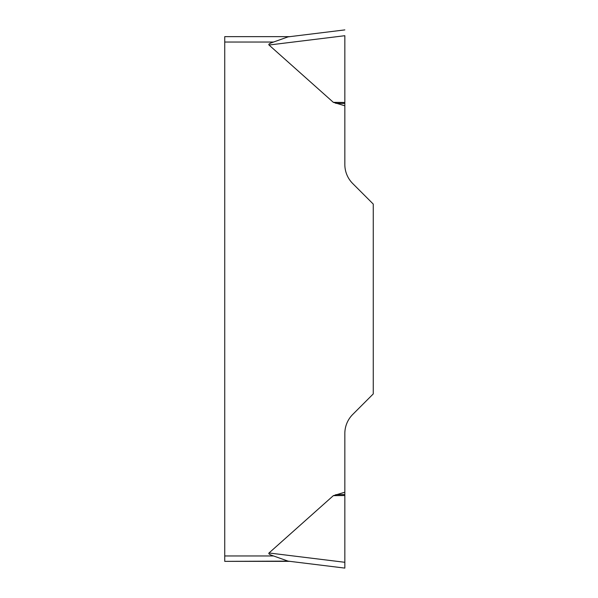 <?xml version="1.0" encoding="UTF-8"?>
<svg xmlns="http://www.w3.org/2000/svg" width="598" height="598" viewBox="0 0 598 598"><rect width="100%" height="100%" fill="white"/><g stroke="black" fill="none" stroke-linecap="round" stroke-linejoin="round"><path stroke-width="0.9" d="M269.018 552.978L333.34 495.66L344.837 492.199L344.837 568.1L344.837 562.292L269.018 552.978A68.292 5.389 -173 0 0 273.57 555.968L288.034 561.126L273.57 555.968L224.736 555.968L224.736 36.642L289.94 36.642L288.034 36.874L273.57 42.032A68.292 5.389 173 0 0 269.018 45.022L333.34 102.34L344.837 105.801L344.837 164.495A26.962 26.962 0 0 0 352.738 183.556L373.264 204.09L373.264 393.91L352.738 414.444A26.962 26.962 0 0 0 344.837 433.505L344.837 492.199M289.94 561.358L224.736 561.358L288.034 561.126L344.837 568.1L288.034 561.126M224.736 561.358L224.736 555.968M344.837 35.716L344.837 105.801M288.034 36.874L344.837 29.9L288.034 36.874M273.57 42.032L224.736 42.032M344.837 103.454L335.755 103.342M344.837 102.475L333.34 102.34M344.837 35.708L269.018 45.022M344.837 494.546L335.755 494.658M344.837 495.525L333.34 495.66"/></g></svg>
